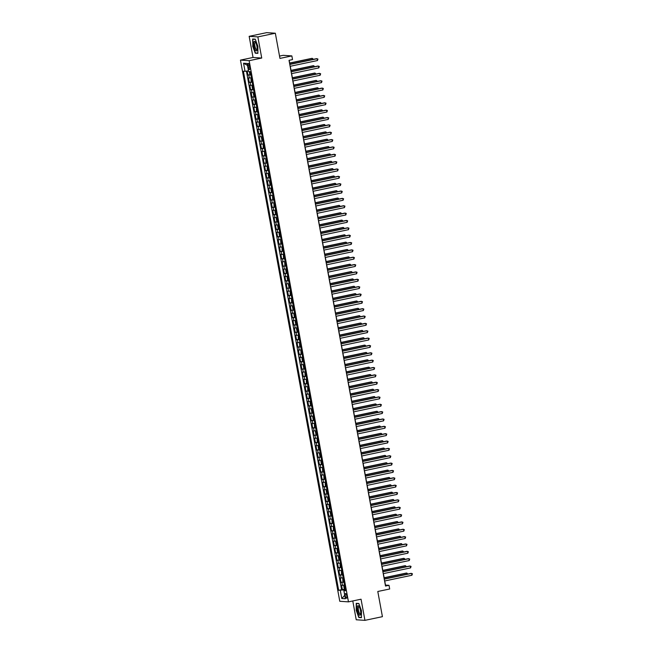 <?xml version="1.0" encoding="UTF-8"?>
<svg xmlns="http://www.w3.org/2000/svg" width="653" height="653" viewBox="0 0 653 653"><rect width="100%" height="100%" fill="white"/><g stroke="black" fill="none" stroke-linecap="round" stroke-linejoin="round"><path stroke-width="0.98" d="M346.8 595.936A2.4 0.726 -101.9 0 0 345.551 593.536A2.4 0.726 -101.9 0 0 345.298 595.838A2.4 0.726 -101.9 0 0 346.539 598.238A2.4 0.726 -101.9 0 0 346.8 595.936M352.783 600.948L356.236 619.779L364.937 620.35L382.421 616.669L377.793 591.487L389.686 588.99L389.008 585.308L385.482 585.08L384.731 580.966M240.451 60.117L339.772 601.282L348.465 601.862L249.144 60.688L240.451 60.117L253.038 57.464L261.731 58.044L257.853 36.903L249.16 36.331L253.038 57.464M249.16 36.331L266.644 32.65L275.337 33.221L279.957 58.411L291.85 55.905L283.149 55.334L279.533 56.093M257.853 36.903L275.337 33.221M247.185 71.014L247.92 75.054L250.76 74.45L249.715 73.691L249.332 71.593M251.381 77.829L248.466 77.993L249.275 82.4L252.115 81.805L251.07 81.045L250.989 78.156L251.658 81.796M252.735 85.184L249.813 85.347L250.621 89.755L253.462 89.159M254.082 92.538L251.16 92.693L251.968 97.109L254.809 96.513M255.429 99.893L252.515 100.048L253.323 104.464L256.164 103.868M256.784 107.247L253.862 107.402L254.67 111.818L257.511 111.214L256.466 110.455L256.392 107.565L257.053 111.206M258.131 114.593L255.209 114.757L256.017 119.164L258.857 118.568L257.813 117.809L257.739 114.92L258.408 118.56M259.478 121.948L256.564 122.111L257.372 126.519L260.212 125.923L259.168 125.164L259.086 122.266L259.755 125.907M260.833 129.302L257.911 129.465L258.719 133.873L261.559 133.277M262.18 136.657L259.257 136.812L260.065 141.228L262.906 140.632M263.526 144.011L260.612 144.166L261.42 148.582L264.261 147.978L263.216 147.219L263.135 144.329L263.804 147.97M264.881 151.357L261.959 151.52L262.767 155.928L265.608 155.332L264.563 154.573L264.481 151.684L265.151 155.324M266.228 158.712L263.306 158.875L264.114 163.283L266.955 162.687L265.91 161.928L265.836 159.038L266.506 162.67M267.575 166.066L264.661 166.229L265.469 170.637L268.31 170.041L267.265 169.282L267.183 166.384L267.852 170.025M268.93 173.42L266.008 173.576L266.816 177.991L269.656 177.396M270.277 180.775L267.355 180.93L268.163 185.346L271.003 184.742M271.624 188.121L268.709 188.284L269.518 192.692L272.358 192.096M272.978 195.476L270.056 195.639L270.864 200.047L273.705 199.451L272.66 198.692L272.579 195.802L273.248 199.434M274.325 202.83L271.403 202.993L272.211 207.401L275.052 206.805L274.007 206.046L273.934 203.148L274.603 206.789M275.672 210.184L272.758 210.339L273.566 214.755L276.407 214.16M277.027 217.539L274.105 217.694L274.913 222.11L277.754 221.506L276.709 220.747L276.301 218.543L277.076 217.816M278.374 224.885L275.452 225.048L276.26 229.456L279.1 228.86M279.721 232.239L276.807 232.403L277.615 236.81L280.455 236.215M281.076 239.594L278.154 239.757L278.962 244.165L281.802 243.569L280.757 242.81L280.676 239.912L281.345 243.553M282.423 246.948L279.5 247.103L280.308 251.519L283.149 250.923L282.104 250.164L282.031 247.267L282.7 250.907M283.769 254.303L280.855 254.458L281.663 258.874L284.504 258.278L283.459 257.511L283.378 254.621L284.047 258.262M285.124 261.657L282.202 261.812L283.01 266.228L285.851 265.624L284.806 264.865L284.724 261.975L285.394 265.616M286.471 269.003L283.549 269.167L284.357 273.574L287.198 272.978M287.818 276.358L284.896 276.521L285.712 280.929L288.553 280.333M289.173 283.712L286.251 283.867L287.059 288.283L289.899 287.687L288.855 286.928L288.446 284.716L289.222 283.998M290.52 291.067L287.598 291.222L288.406 295.638L291.246 295.042L290.201 294.274L290.128 291.385L290.797 295.025M291.867 298.421L288.944 298.576L289.761 302.992L292.601 302.388L291.556 301.629L291.475 298.739L292.144 302.38M293.221 305.767L290.299 305.93L291.107 310.338L293.948 309.742L292.903 308.983L292.495 306.779L293.27 306.053M294.568 313.122L291.646 313.285L292.454 317.693L295.295 317.097M295.915 320.476L292.993 320.639L293.809 325.047L296.65 324.451M297.27 327.83L294.348 327.986L295.156 332.401L297.997 331.806L296.952 331.038L296.544 328.834L297.319 328.108M298.617 335.185L295.695 335.34L296.503 339.756L299.343 339.152L298.299 338.393L298.225 335.503L298.894 339.144M299.964 342.531L297.042 342.694L297.858 347.102L300.698 346.506L299.654 345.747L299.572 342.858L300.241 346.498M301.319 349.886L298.397 350.049L299.205 354.457L302.045 353.861L301 353.102L300.919 350.212L301.588 353.844M302.666 357.24L299.743 357.403L300.551 361.811L303.392 361.215M304.012 364.594L301.09 364.749L301.906 369.165L304.747 368.57M305.367 371.949L302.445 372.104L303.253 376.52L306.094 375.916L305.049 375.157L304.967 372.267L305.637 375.908M306.714 379.295L303.792 379.458L304.6 383.866L307.441 383.27L306.396 382.511L306.322 379.622L306.992 383.262M308.061 386.649L305.139 386.813L305.955 391.22L308.796 390.625L307.751 389.865L307.669 386.976L308.338 390.608M309.416 394.004L306.494 394.167L307.302 398.575L310.142 397.979L309.098 397.22L309.016 394.322L309.685 397.963M310.763 401.358L307.841 401.513L308.649 405.929L311.489 405.333M312.11 408.713L309.187 408.868L310.004 413.284L312.844 412.688M313.464 416.059L310.542 416.222L311.35 420.638L314.191 420.034M314.811 423.413L311.889 423.577L312.697 427.984L315.538 427.389L314.493 426.629L314.42 423.74L315.089 427.38M316.158 430.768L313.236 430.931L314.052 435.339L316.893 434.743M317.513 438.122L314.591 438.277L315.399 442.693L318.24 442.097L317.195 441.338L317.113 438.441L317.782 442.081M318.86 445.477L315.938 445.632L316.746 450.048L319.586 449.452M320.207 452.831L317.285 452.986L318.101 457.402L320.941 456.798M321.562 460.177L318.64 460.341L319.448 464.748L322.288 464.152M322.909 467.532L319.986 467.695L320.794 472.103L323.635 471.507L322.59 470.748L322.517 467.85L323.178 471.49M324.255 474.886L321.333 475.041L322.149 479.457L324.99 478.861L323.945 478.102L323.864 475.204L324.533 478.845M325.61 482.24L322.688 482.396L323.496 486.812L326.337 486.216L325.292 485.448L325.21 482.559L325.88 486.199M326.957 489.595L324.035 489.75L324.843 494.166L327.684 493.562L326.639 492.803L326.239 490.599L327.006 489.872M328.304 496.941L325.382 497.104L326.198 501.512L329.039 500.916M329.659 504.296L326.737 504.459L327.545 508.867L330.385 508.271M331.006 511.65L328.084 511.813L328.892 516.221L331.732 515.625L330.687 514.866L330.287 512.654L331.055 511.936M332.353 519.004L329.43 519.159L330.247 523.575L333.087 522.98L332.042 522.22L331.961 519.323L332.63 522.963M333.707 526.359L330.785 526.514L331.593 530.93L334.434 530.326L333.389 529.567L333.308 526.677L333.977 530.318M335.054 533.705L332.132 533.868L332.94 538.276L335.781 537.68L334.736 536.921L334.336 534.717L335.103 533.991M336.401 541.059L333.479 541.223L334.295 545.63L337.136 545.035M337.756 548.414L334.834 548.577L335.642 552.985L338.483 552.389M339.103 555.768L336.181 555.923L336.989 560.339L339.829 559.743L338.785 558.984L338.385 556.772L339.152 556.046M340.45 563.123L337.528 563.278L338.344 567.694L341.184 567.09L340.14 566.331L340.058 563.441L340.727 567.082M341.805 570.469L338.883 570.632L339.691 575.04L342.531 574.444L341.486 573.685L341.405 570.795L342.074 574.436M343.151 577.823L340.229 577.987L341.037 582.394L343.878 581.799L342.833 581.039L342.76 578.15L343.421 581.79M291.85 55.905L292.52 59.586L289.026 60.321L385.515 586.051L389.008 585.308M248.009 65.627L248.303 67.243A2.326 0.702 -101.9 0 0 249.511 69.569A2.326 0.702 -101.9 0 0 249.756 67.341L249.462 65.724A2.326 0.702 -101.9 0 0 248.254 63.398A2.326 0.702 -101.9 0 0 248.009 65.627L249.381 65.333M345.404 590.124L343.878 590.663L345.527 590.769L250.254 71.659L248.605 71.552L247.12 63.463L243.553 63.227L245.038 71.316L243.389 71.201L338.662 590.312L344.049 589.896L344.164 590.557M343.878 590.663L345.364 598.752L341.797 598.515L340.311 590.426M250.842 74.891L247.92 75.054M246.426 71.12L341.601 589.7L345.233 589.153M344.498 585.178L341.576 585.341L342.392 589.749M343.96 582.239L341.037 582.394M342.613 574.885L339.691 575.04M341.258 567.53L338.344 567.694M339.911 560.176L336.989 560.339M338.564 552.83L335.642 552.985M337.209 545.475L334.295 545.63M335.862 538.121L332.94 538.276M334.516 530.767L331.593 530.93M333.161 523.412L330.247 523.575M331.814 516.058L328.892 516.221M330.467 508.711L327.545 508.867M329.112 501.357L326.198 501.512M327.765 494.003L324.843 494.166M326.418 486.648L323.496 486.812M325.063 479.294L322.149 479.457M323.717 471.948L320.794 472.103M322.37 464.593L319.448 464.748M321.015 457.239L318.101 457.402M319.668 449.884L316.746 450.048M318.321 442.53L315.399 442.693M316.966 435.184L314.052 435.339M315.619 427.829L312.697 427.984M314.273 420.475L311.35 420.638M312.918 413.12L310.004 413.284M311.571 405.766L308.649 405.929M310.224 398.42L307.302 398.575M308.869 391.065L305.955 391.22M307.522 383.711L304.6 383.866M306.175 376.357L303.253 376.52M304.82 369.002L301.906 369.165M303.474 361.656L300.551 361.811M302.127 354.301L299.205 354.457M300.772 346.947L297.858 347.102M299.425 339.593L296.503 339.756M298.078 332.238L295.156 332.401M296.731 324.884L293.809 325.047M295.376 317.538L292.454 317.693M294.03 310.183L291.107 310.338M292.683 302.829L289.761 302.992M291.328 295.474L288.406 295.638M289.981 288.12L287.059 288.283M288.634 280.774L285.712 280.929M287.279 273.419L284.357 273.574M285.932 266.065L283.01 266.228M284.586 258.71L281.663 258.874M283.231 251.356L280.308 251.519M281.884 244.01L278.962 244.165M280.537 236.655L277.615 236.81M279.182 229.301L276.26 229.456M277.835 221.947L274.913 222.11M276.488 214.592L273.566 214.755M275.133 207.246L272.211 207.401M273.787 199.891L270.864 200.047M272.44 192.537L269.518 192.692M271.085 185.183L268.163 185.346M269.738 177.828L266.816 177.991M268.391 170.474L265.469 170.637M267.036 163.128L264.114 163.283M265.689 155.773L262.767 155.928M264.343 148.419L261.42 148.582M262.988 141.064L260.065 141.228M261.641 133.71L258.719 133.873M260.294 126.364L257.372 126.519M258.939 119.009L256.017 119.164M257.592 111.655L254.67 111.818M256.245 104.3L253.323 104.464M254.89 96.946L251.968 97.109M253.544 89.6L250.621 89.755M252.197 82.245L249.275 82.4M261.731 58.044L249.144 60.688M364.937 620.35L361.052 599.209L348.465 601.862M384.364 578.974L383.384 573.612M383.017 571.62L382.029 566.265M381.662 564.265L380.683 558.911M380.315 556.919L379.336 551.556M378.969 549.565L377.981 544.202M377.614 542.21L376.634 536.848M376.267 534.856L375.287 529.501M374.92 527.502L373.932 522.147M373.565 520.147L372.585 514.793M372.218 512.801L371.239 507.438M370.871 505.446L369.884 500.084M369.525 498.092L368.537 492.737M368.17 490.738L367.19 485.383M366.823 483.383L365.835 478.029M365.476 476.037L364.488 470.674M364.121 468.683L363.141 463.32M362.774 461.328L361.786 455.974M361.427 453.974L360.44 448.619M360.072 446.619L359.093 441.265M358.726 439.273L357.738 433.91M357.379 431.919L356.391 426.556M356.024 424.564L355.044 419.21M354.677 417.21L353.689 411.855M353.33 409.855L352.342 404.501M351.975 402.509L350.996 397.146M350.628 395.155L349.641 389.792M349.282 387.8L348.294 382.438M347.927 380.446L346.947 375.091M346.58 373.092L345.592 367.737M345.233 365.737L344.245 360.383M343.878 358.391L342.898 353.028M342.531 351.036L341.543 345.674M341.184 343.682L340.197 338.327M339.829 336.328L338.85 330.973M338.483 328.973L337.495 323.619M337.136 321.627L336.148 316.264M335.781 314.273L334.801 308.91M334.434 306.918L333.446 301.564M333.087 299.564L332.099 294.209M331.732 292.209L330.753 286.855M330.385 284.863L329.398 279.5M329.039 277.509L328.051 272.146M327.684 270.154L326.704 264.8M326.337 262.8L325.349 257.445M324.99 255.445L324.002 250.091M323.635 248.099L322.655 242.736M322.288 240.745L321.309 235.382M320.941 233.39L319.954 228.028M319.586 226.036L318.607 220.681M318.24 218.682L317.26 213.327M316.893 211.335L315.905 205.973M315.538 203.981L314.558 198.618M314.191 196.626L313.211 191.264M312.844 189.272L311.856 183.917M311.489 181.918L310.51 176.563M310.142 174.563L309.163 169.209M308.796 167.217L307.808 161.854M307.441 159.863L306.461 154.5M306.094 152.508L305.114 147.154M304.747 145.154L303.759 139.799M303.392 137.799L302.412 132.445M302.045 130.453L301.066 125.09M300.698 123.099L299.711 117.736M299.343 115.744L298.364 110.39M297.997 108.39L297.017 103.035M296.65 101.035L295.662 95.681M295.295 93.689L294.315 88.326M293.948 86.335L292.968 80.972M292.601 78.98L291.613 73.626M291.246 71.626L290.267 66.271M289.899 64.272L289.165 60.288M345.315 589.635L344.049 589.896M248.475 70.826L245.038 71.316M341.601 589.7L338.662 590.312M247.487 65.447L243.553 63.227M341.797 598.515L344.735 595.324M252.638 46.004L255.25 53.179L257.87 53.358L257.878 46.347L255.266 39.164L252.646 38.992L252.858 45.955M361.444 617.689L361.452 610.677L358.84 603.494L356.22 603.323L356.212 610.335L358.824 617.509L361.444 617.689M256.18 52.991L255.25 53.179M359.754 617.322L358.824 617.509M289.785 64.459L317.121 58.713L317.456 60.549L290.12 66.296M289.752 64.304L316.534 58.672L317.954 59.064L317.456 60.549M312.616 59.496L312.42 58.403L311.832 58.362L289.671 63.023M250.344 72.157L250.507 73.038M313.358 59.341L312.42 58.403L289.695 63.178M256.923 46.241A4.873 1.477 -101.9 0 0 255.364 41.996A4.873 1.477 -101.9 0 0 253.87 46.045A4.873 1.477 -101.9 0 0 255.519 50.403A4.873 1.477 -101.9 0 0 257.037 49.955A4.873 1.477 -101.9 0 0 256.923 46.241M255.707 42.543A3.689 1.118 -101.9 0 0 255.274 42.396A3.689 1.118 -101.9 0 0 254.882 45.93A3.689 1.118 -101.9 0 0 256.792 49.62A3.689 1.118 -101.9 0 0 257.127 49.31M257.87 53.097L255.388 52.934L252.858 45.979L252.866 39.188L255.331 39.351M253.519 39.049L252.866 39.188M358.979 606.384A4.873 1.477 -101.9 0 0 358.938 606.327A4.873 1.477 -101.9 0 0 357.215 608.049A4.873 1.477 -101.9 0 0 358.97 614.563A4.873 1.477 -101.9 0 0 360.611 614.285A4.873 1.477 -101.9 0 0 358.979 606.384M359.281 606.874A3.689 1.118 -101.9 0 0 358.848 606.727A3.689 1.118 -101.9 0 0 358.334 609.478A3.689 1.118 -101.9 0 0 359.607 613.436A3.689 1.118 -101.9 0 0 360.366 613.951A3.689 1.118 -101.9 0 0 360.701 613.649M361.444 617.428L358.962 617.265L356.432 610.31L356.44 603.519L358.905 603.682M357.093 603.38L356.44 603.519M291.132 71.814L318.468 66.067L318.803 67.904L291.475 73.65M291.107 71.659L317.88 66.026L319.301 66.41L318.803 67.904M292.487 79.168L319.815 73.422L320.158 75.258L292.822 81.005M292.454 79.013L319.227 73.381L320.647 73.765L320.158 75.258M293.834 86.523L321.17 80.768L321.505 82.613L294.168 88.359M293.801 86.359L320.582 80.735L322.002 81.119L321.505 82.613M295.18 93.869L322.517 88.122L322.851 89.959L295.523 95.713M295.156 93.714L321.929 88.082L323.349 88.473L322.851 89.959M251.421 78.05L250.997 78.131L251.438 78.115M313.971 66.851L313.767 65.757L313.179 65.716L291.018 70.377M251.691 79.511L251.854 80.392M314.713 66.696L313.767 65.757L291.05 70.532M252.776 85.396L252.017 86.196L252.417 88.4L253.462 89.143M253.005 89.143L252.344 85.502L252.784 85.47M315.317 74.205L315.113 73.112L314.526 73.071L292.373 77.731M253.046 86.865L253.201 87.747M316.06 74.042L315.113 73.112L292.397 77.887M254.123 92.75L253.364 93.542L253.764 95.754L254.809 96.497M254.36 96.497L253.691 92.857L254.131 92.824M316.664 81.552L316.468 80.458L315.881 80.425L293.719 85.086M254.376 95.118L254.197 94.236M317.407 81.396L316.468 80.458L293.744 85.241M255.47 100.105L254.711 100.897L255.119 103.101L256.156 103.851M255.707 103.851L255.037 100.211L255.486 100.17M318.019 88.906L317.815 87.812L317.227 87.771L295.066 92.432M255.731 102.464L255.543 101.59M318.762 88.751L317.815 87.812L295.099 92.595M296.535 101.223L323.864 95.477L324.198 97.313L296.87 103.06M296.503 101.068L323.276 95.436L324.696 95.828L324.198 97.313M256.825 107.459L256.4 107.549L256.833 107.525M319.366 96.26L319.162 95.167L318.574 95.126L296.421 99.787M257.078 109.818L256.89 108.937M320.109 96.105L319.162 95.167L296.446 99.942M297.882 108.578L325.21 102.831L325.553 104.668L298.217 110.414M297.85 108.422L324.631 102.79L326.051 103.174L325.553 104.668M258.172 114.814L257.747 114.904L258.18 114.879M320.713 103.615L320.517 102.521L319.929 102.48L297.768 107.141M258.441 116.275L258.604 117.156M321.456 103.46L320.517 102.521L297.792 107.296M299.229 115.932L326.565 110.186L326.9 112.022L299.572 117.769M299.205 115.777L325.978 110.145L327.398 110.528L326.9 112.022M259.519 122.16L259.094 122.25L259.535 122.233M322.068 110.969L321.864 109.875L321.276 109.835L299.115 114.495M259.788 123.629L259.951 124.511M322.802 110.806L321.864 109.875L299.147 114.65M300.584 123.286L327.912 117.532L328.247 119.377L300.919 125.123M300.551 123.131L327.324 117.499L328.745 117.883L328.247 119.377M260.874 129.514L260.106 130.306L260.514 132.518L261.559 133.261M260.449 129.604L260.882 129.588M323.415 118.315L323.211 117.222L322.623 117.189L300.47 121.85M261.143 130.984L261.298 131.865M324.157 118.16L323.211 117.222L300.494 122.005M301.931 130.633L329.259 124.886L329.602 126.723L302.266 132.477M301.898 130.478L328.679 124.845L330.1 125.237L329.602 126.723M262.22 136.869L261.461 137.661L261.861 139.864L262.906 140.615M261.796 136.959L262.228 136.934M324.761 125.67L324.565 124.576L323.978 124.535L301.817 129.196M262.49 138.338L262.653 139.22M325.504 125.515L324.565 124.576L301.841 129.359M303.278 137.987L330.614 132.241L330.949 134.077L303.621 139.832M303.253 137.832L330.026 132.2L331.446 132.592L330.949 134.077M263.567 144.223L263.143 144.313L263.583 144.289M326.116 133.024L325.912 131.93L325.325 131.89L303.163 136.55M263.828 146.582L263.836 145.684M326.851 132.869L325.912 131.93L303.196 136.706M304.633 145.341L331.961 139.595L332.295 141.432L304.967 147.178M304.6 145.186L331.373 139.554L332.793 139.938L332.295 141.432M264.922 151.578L264.498 151.667L264.93 151.643M327.463 140.379L327.259 139.285L326.671 139.244L304.518 143.905M265.175 153.937L265.191 153.039M328.206 140.224L327.259 139.285L304.543 144.06M305.979 152.696L333.308 146.949L333.65 148.786L306.314 154.532M305.947 152.541L332.72 146.909L334.148 147.292L333.65 148.786M266.269 158.924L265.844 159.014L266.277 158.997M328.81 147.733L328.614 146.639L328.026 146.599L305.865 151.259M266.538 160.393L266.702 161.275M329.553 147.578L328.614 146.639L305.89 151.414M307.326 160.05L334.663 154.296L334.997 156.14L307.669 161.887M307.302 159.895L334.075 154.263L335.495 154.647L334.997 156.14M267.616 166.278L267.191 166.368L267.632 166.352M330.165 155.079L329.961 153.986L329.373 153.953L307.212 158.614M267.885 167.748L268.048 168.629M330.9 154.924L329.961 153.986L307.245 158.769M308.681 167.405L336.009 161.65L336.344 163.487L309.016 169.241M308.649 167.241L335.422 161.609L336.842 162.001L336.344 163.487M268.971 173.633L268.203 174.424L268.612 176.637L269.656 177.379M269.199 177.379L268.53 173.739L268.979 173.698M331.512 162.434L331.308 161.34L330.72 161.299L308.567 165.96M269.232 175.102L269.395 175.983M332.255 162.279L331.308 161.34L308.591 166.123M310.028 174.751L337.356 169.005L337.699 170.841L310.363 176.596M309.995 174.596L336.768 168.964L338.197 169.356L337.699 170.841M270.318 180.987L269.558 181.779L269.958 183.983L271.003 184.734M270.554 184.734L269.885 181.093L270.326 181.052M332.859 169.788L332.663 168.694L332.075 168.654L309.914 173.314M270.571 183.346L270.391 182.473M333.601 169.633L332.663 168.694L309.938 173.469M311.375 182.105L338.711 176.359L339.046 178.196L311.718 183.942M311.35 181.95L338.123 176.318L339.544 176.71L339.046 178.196M271.664 188.342L270.905 189.133L271.313 191.337L272.35 192.08M271.901 192.088L271.232 188.448L271.681 188.407M334.214 177.143L334.01 176.049L333.422 176.008L311.261 180.669M271.926 190.7L271.738 189.819M334.948 176.987L334.01 176.049L311.293 180.824M312.73 189.46L340.058 183.713L340.393 185.55L313.065 191.296M312.697 189.305L339.47 183.673L340.89 184.056L340.393 185.55M273.019 195.688L272.595 195.778L273.027 195.761M335.56 184.497L335.356 183.403L334.769 183.362L312.616 188.023M273.272 198.055L273.085 197.173M336.303 184.342L335.356 183.403L312.64 188.178M314.077 196.814L341.405 191.06L341.748 192.904L314.411 198.651M314.044 196.659L340.817 191.027L342.245 191.411L341.748 192.904M274.366 203.042L273.942 203.132L274.374 203.116M336.907 191.843L336.711 190.749L336.124 190.717L313.962 195.378M274.635 204.511L274.799 205.393M337.65 191.688L336.711 190.749L313.987 195.533M315.423 204.169L342.76 198.414L343.094 200.251L315.766 206.005M315.399 204.005L342.172 198.381L343.592 198.765L343.094 200.251M275.713 210.397L274.954 211.188L275.362 213.4L276.399 214.143M275.288 210.486L275.729 210.462M338.262 199.198L338.058 198.104L337.47 198.063L315.309 202.732M275.982 211.866L276.146 212.747M338.997 199.043L338.058 198.104L315.342 202.887M316.778 211.515L344.107 205.768L344.441 207.605L317.113 213.36M316.746 211.36L343.519 205.728L344.939 206.119L344.441 207.605M277.068 217.751L276.627 217.857L277.296 221.498M339.609 206.552L339.405 205.458L338.817 205.417L316.664 210.078M277.329 219.212L277.492 220.102M340.352 206.397L339.405 205.458L316.689 210.233M318.125 218.869L345.453 213.123L345.796 214.959L318.46 220.706M318.093 218.714L344.866 213.082L346.294 213.474L345.796 214.959M278.415 225.105L277.656 225.897L278.056 228.101L279.1 228.844M278.651 228.852L277.982 225.212L278.423 225.171M340.956 213.906L340.76 212.813L340.172 212.772L318.011 217.433M278.668 227.464L278.684 226.567M341.699 213.751L340.76 212.813L318.035 217.588M319.472 226.224L346.808 220.477L347.143 222.314L319.815 228.06M319.448 226.069L346.221 220.436L347.641 220.82L347.143 222.314M279.762 232.46L279.002 233.252L279.411 235.455L280.447 236.198M279.998 236.206L279.329 232.566L279.778 232.525M342.311 221.261L342.107 220.167L341.519 220.126L319.358 224.787M280.023 234.819L280.031 233.921M343.045 221.106L342.107 220.167L319.39 224.942M320.827 233.578L348.155 227.824L348.49 229.668L321.162 235.415M320.794 233.423L347.567 227.791L348.988 228.175L348.49 229.668M281.116 239.806L280.692 239.896L281.125 239.88M343.658 228.615L343.454 227.513L342.866 227.481L320.713 232.141M281.37 242.173L281.378 241.275M344.4 228.452L343.454 227.513L320.737 232.297M322.174 240.933L349.502 235.178L349.845 237.023L322.509 242.769M322.141 240.769L348.914 235.145L350.343 235.529L349.845 237.023M282.463 247.161L282.039 247.25L282.471 247.226M345.004 235.962L344.808 234.868L344.221 234.835L322.06 239.496M282.733 248.63L282.896 249.511M345.747 235.806L344.808 234.868L322.084 239.651M323.521 248.279L350.857 242.532L351.192 244.369L323.864 250.123M323.496 248.124L350.269 242.492L351.689 242.883L351.192 244.369M324.876 255.633L352.204 249.887L352.538 251.723L325.21 257.47M324.843 255.478L351.616 249.846L353.036 250.238L352.538 251.723M326.222 262.988L353.551 257.241L353.893 259.078L326.557 264.824M326.19 262.832L352.963 257.2L354.391 257.584L353.893 259.078M283.81 254.515L283.386 254.605L283.826 254.58M346.359 243.316L346.155 242.222L345.568 242.181L323.406 246.842M284.079 255.976L284.243 256.866M347.094 243.161L346.155 242.222L323.439 247.005M285.157 261.869L284.732 261.959L285.173 261.935M347.706 250.67L347.502 249.577L346.914 249.536L324.761 254.197M285.426 263.33L285.59 264.212M348.449 250.515L347.502 249.577L324.786 254.352M286.512 269.224L285.753 270.016L286.153 272.219L287.198 272.962M286.749 272.97L286.079 269.33L286.52 269.289M349.053 258.025L348.857 256.931L348.269 256.89L326.108 261.551M286.765 271.583L286.781 270.685M349.796 257.87L348.857 256.931L326.133 261.706M327.569 270.342L354.906 264.596L355.24 266.432L327.904 272.179M327.545 270.187L354.318 264.555L355.738 264.938L355.24 266.432M287.859 276.57L287.1 277.37L287.508 279.574L288.544 280.317M288.095 280.317L287.426 276.676L287.875 276.643M350.408 265.379L350.204 264.285L349.616 264.245L327.455 268.905M288.12 278.937L287.932 278.056M351.143 265.216L350.204 264.285L327.488 269.06M328.916 277.696L356.252 271.942L356.587 273.787L329.259 279.533M328.892 277.541L355.665 271.909L357.085 272.293L356.587 273.787M289.206 283.924L288.773 284.031L289.442 287.671M351.755 272.725L351.551 271.632L350.963 271.599L328.81 276.26M289.467 286.292L289.279 285.41M352.498 272.57L351.551 271.632L328.834 276.415M330.271 285.043L357.599 279.296L357.942 281.133L330.606 286.887M330.238 284.888L357.011 279.255L358.44 279.647L357.942 281.133M290.561 291.279L290.136 291.369L290.569 291.344M353.102 280.08L352.906 278.986L352.318 278.945L330.157 283.606M290.83 292.748L290.993 293.63M353.844 279.925L352.906 278.986L330.181 283.769M331.618 292.397L358.954 286.651L359.289 288.487L331.953 294.234M331.593 292.242L358.366 286.61L359.787 287.002L359.289 288.487M291.907 298.633L291.483 298.723L291.924 298.699M354.457 287.434L354.252 286.341L353.665 286.3L331.504 290.96M292.177 300.094L292.34 300.976M355.191 287.279L354.252 286.341L331.536 291.116M332.965 299.751L360.301 294.005L360.636 295.842L333.308 301.588M332.94 299.596L359.713 293.964L361.133 294.348L360.636 295.842M293.254 305.988L292.822 306.094L293.491 309.734M355.803 294.789L355.599 293.695L355.012 293.654L332.859 298.315M293.524 307.449L293.687 308.33M356.546 294.634L355.599 293.695L332.883 298.47M334.32 307.106L361.648 301.36L361.991 303.196L334.654 308.942M334.287 306.951L361.06 301.319L362.488 301.702L361.991 303.196M294.609 313.334L293.85 314.134L294.25 316.338L295.295 317.08M294.846 317.08L294.176 313.448L294.617 313.407M357.15 302.143L356.954 301.049L356.367 301.009L334.205 305.669M294.878 314.803L295.042 315.685M357.893 301.988L356.954 301.049L334.23 305.824M335.666 314.46L363.003 308.706L363.337 310.55L336.001 316.297M335.642 314.305L362.415 308.673L363.835 309.057L363.337 310.55M295.956 320.688L295.197 321.48L295.605 323.692L296.642 324.435M296.193 324.435L295.523 320.794L295.972 320.762M358.505 309.489L358.301 308.396L357.713 308.363L335.552 313.024M296.217 323.055L296.029 322.174M359.24 309.334L358.301 308.396L335.585 313.179M337.013 321.815L364.35 316.06L364.684 317.897L337.356 323.651M336.989 321.651L363.762 316.019L365.182 316.411L364.684 317.897M297.303 328.043L296.87 328.149L297.539 331.789M359.852 316.844L359.648 315.75L359.06 315.709L336.899 320.37M297.564 330.402L297.376 329.528M360.595 316.689L359.648 315.75L336.932 320.533M338.368 329.161L365.696 323.415L366.039 325.251L338.703 331.006M338.336 329.006L365.109 323.374L366.537 323.766L366.039 325.251M298.658 335.397L298.233 335.487L298.666 335.462M361.199 324.198L361.003 323.104L360.415 323.064L338.254 327.724M298.911 337.756L298.927 336.858M361.942 324.043L361.003 323.104L338.278 327.879M339.715 336.515L367.051 330.769L367.386 332.606L340.05 338.352M339.691 336.36L366.464 330.728L367.884 331.12L367.386 332.606M300.005 342.752L299.58 342.841L300.021 342.817M362.554 331.553L362.35 330.459L361.762 330.418L339.601 335.079M300.274 344.213L300.437 345.094M363.288 331.398L362.35 330.459L339.633 335.234M341.062 343.87L368.398 338.123L368.733 339.96L341.405 345.706M341.037 343.715L367.81 338.083L369.231 338.466L368.733 339.96M301.351 350.098L300.927 350.188L301.368 350.171M363.901 338.907L363.697 337.813L363.109 337.772L340.948 342.433M301.621 351.567L301.784 352.449M364.643 338.752L363.697 337.813L340.98 342.588M342.417 351.224L369.745 345.47L370.088 347.314L342.752 353.061M342.384 351.069L369.157 345.437L370.586 345.821L370.088 347.314M302.706 357.452L301.947 358.244L302.347 360.456L303.392 361.199M302.282 357.542L302.714 357.526M365.247 346.253L365.051 345.159L364.464 345.127L342.303 349.788M302.976 358.921L303.139 359.803M365.99 346.098L365.051 345.159L342.327 349.943M343.764 358.579L371.1 352.824L371.435 354.661L344.098 360.415M343.739 358.415L370.512 352.783L371.932 353.175L371.435 354.661M304.053 364.807L303.294 365.598L303.702 367.81L304.739 368.553M303.629 364.896L304.069 364.872M366.602 353.608L366.398 352.514L365.811 352.473L343.649 357.134M304.322 366.276L304.486 367.157M367.337 353.453L366.398 352.514L343.682 357.297M345.111 365.925L372.447 360.178L372.781 362.015L345.453 367.77M345.086 365.77L371.859 360.138L373.279 360.529L372.781 362.015M305.4 372.161L304.975 372.251L305.416 372.226M367.949 360.962L367.745 359.868L367.157 359.827L344.996 364.488M305.661 374.52L305.669 373.622M368.692 360.807L367.745 359.868L345.029 364.643M346.465 373.279L373.794 367.533L374.136 369.369L346.8 375.116M346.433 373.124L373.206 367.492L374.634 367.884L374.136 369.369M306.755 379.515L306.33 379.605L306.763 379.581M369.296 368.316L369.1 367.223L368.512 367.182L346.351 371.843M307.008 381.874L307.024 380.977M370.039 368.161L369.1 367.223L346.376 371.998M347.812 380.634L375.149 374.887L375.483 376.724L348.147 382.47M347.788 380.479L374.561 374.846L375.981 375.23L375.483 376.724M308.102 386.862L307.677 386.951L308.118 386.935M370.651 375.671L370.447 374.577L369.859 374.536L347.698 379.197M308.371 388.331L308.534 389.212M371.386 375.516L370.447 374.577L347.731 379.352M349.159 387.988L376.495 382.234L376.83 384.078L349.502 389.825M349.135 387.833L375.908 382.201L377.328 382.585L376.83 384.078M309.449 394.216L309.024 394.306L309.465 394.29M371.998 383.025L371.794 381.923L371.206 381.891L349.045 386.552M309.718 395.685L309.881 396.567M372.741 382.862L371.794 381.923L349.077 386.707M350.514 395.343L377.842 389.588L378.185 391.425L350.849 397.179M350.481 395.179L377.254 389.555L378.683 389.939L378.185 391.425M310.804 401.571L310.044 402.362L310.444 404.574L311.489 405.317M311.04 405.317L310.371 401.677L310.812 401.636M373.345 390.372L373.149 389.278L372.561 389.245L350.4 393.906M311.073 403.04L311.236 403.921M374.087 390.216L373.149 389.278L350.424 394.061M351.861 402.689L379.197 396.942L379.532 398.779L352.196 404.534M351.836 402.534L378.609 396.902L380.03 397.293L379.532 398.779M312.15 408.925L311.391 409.717L311.799 411.921L312.836 412.672M312.387 412.672L311.718 409.031L312.167 408.99M374.691 397.726L374.496 396.632L373.908 396.591L351.747 401.252M312.403 411.284L312.224 410.411M375.434 397.571L374.496 396.632L351.779 401.407M353.208 410.043L380.544 404.297L380.879 406.133L353.551 411.88M353.183 409.888L379.956 404.256L381.376 404.648L380.879 406.133M313.497 416.279L312.738 417.071L313.146 419.275L314.191 420.018M313.734 420.026L313.065 416.385L313.513 416.345M376.046 405.08L375.842 403.987L375.255 403.946L353.093 408.607M313.758 418.638L313.571 417.757M376.789 404.925L375.842 403.987L353.126 408.762M354.563 417.398L381.891 411.651L382.234 413.488L354.897 419.234M354.53 417.243L381.303 411.61L382.731 411.994L382.234 413.488M314.852 423.634L314.428 423.715L314.86 423.699M377.393 412.435L377.197 411.341L376.61 411.3L354.448 415.961M315.105 425.993L314.926 425.111M378.136 412.28L377.197 411.341L354.473 416.116M355.909 424.752L383.246 419.006L383.58 420.842L356.244 426.589M355.885 424.597L382.658 418.965L384.078 419.348L383.58 420.842M316.199 430.98L315.44 431.78L315.848 433.984L316.885 434.727M315.774 431.07L316.215 431.053M378.74 419.789L378.544 418.687L377.956 418.655L355.795 423.315M316.468 432.449L316.632 433.331M379.483 419.626L378.544 418.687L355.828 423.47M357.256 432.106L384.593 426.352L384.927 428.197L357.599 433.943M357.232 431.943L384.005 426.319L385.425 426.703L384.927 428.197M317.546 438.334L317.121 438.424L317.562 438.408M380.095 427.135L379.891 426.042L379.303 426.009L357.142 430.67M317.815 439.804L317.978 440.685M380.838 426.98L379.891 426.042L357.175 430.825M358.611 439.453L385.939 433.706L386.282 435.543L358.946 441.297M358.579 439.298L385.352 433.665L386.772 434.057L386.282 435.543M318.901 445.689L318.142 446.481L318.542 448.684L319.586 449.435M319.129 449.435L318.468 445.795L318.909 445.754M381.442 434.49L381.246 433.396L380.658 433.355L358.497 438.016M319.17 447.15L319.333 448.04M382.185 434.335L381.246 433.396L358.521 438.179M359.958 446.807L387.294 441.061L387.629 442.897L360.293 448.644M359.934 446.652L386.707 441.02L388.127 441.412L387.629 442.897M320.248 453.043L319.488 453.835L319.897 456.039L320.933 456.79M320.484 456.79L319.815 453.149L320.264 453.109M382.789 441.844L382.593 440.751L382.005 440.71L359.844 445.37M320.501 455.402L320.517 454.504M383.531 441.689L382.593 440.751L359.876 445.526M361.305 454.161L388.641 448.415L388.976 450.252L361.648 455.998M361.28 454.006L388.053 448.374L389.474 448.758L388.976 450.252M321.594 460.398L320.835 461.189L321.243 463.393L322.288 464.136M321.831 464.144L321.162 460.504L321.611 460.463M384.144 449.199L383.94 448.105L383.352 448.064L361.191 452.725M321.856 462.757L321.864 461.859M384.886 449.044L383.94 448.105L361.223 452.88M362.66 461.516L389.988 455.77L390.331 457.606L362.995 463.352M362.627 461.361L389.4 455.729L390.821 456.112L390.331 457.606M322.949 467.744L322.525 467.834L322.957 467.817M385.49 456.553L385.294 455.459L384.707 455.419L362.546 460.079M323.219 469.213L323.382 470.095M386.233 456.39L385.294 455.459L362.57 460.234M364.007 468.87L391.343 463.116L391.678 464.96L364.341 470.707M363.982 468.715L390.755 463.083L392.175 463.467L391.678 464.96M324.296 475.098L323.872 475.188L324.312 475.172M386.837 463.899L386.641 462.806L386.054 462.773L363.892 467.434M324.565 476.568L324.729 477.449M387.58 463.744L386.641 462.806L363.925 467.589M365.354 476.217L392.69 470.47L393.024 472.307L365.696 478.061M365.329 476.061L392.102 470.429L393.522 470.821L393.024 472.307M325.643 482.453L325.218 482.543L325.659 482.518M388.192 471.254L387.988 470.16L387.4 470.119L365.239 474.78M325.912 483.922L326.076 484.804M388.935 471.099L387.988 470.16L365.272 474.943M366.708 483.571L394.037 477.825L394.379 479.661L367.043 485.408M366.676 483.416L393.449 477.784L394.869 478.176L394.379 479.661M326.998 489.807L326.565 489.913L327.226 493.554M389.539 478.608L389.343 477.514L388.755 477.474L366.594 482.134M327.267 491.268L327.422 492.15M390.282 478.453L389.343 477.514L366.619 482.289M368.055 490.925L395.392 485.179L395.726 487.016L368.39 492.762M368.031 490.77L394.804 485.138L396.224 485.522L395.726 487.016M328.345 497.162L327.586 497.953L327.994 500.157L329.03 500.9M328.581 500.908L327.912 497.268L328.361 497.227M390.886 485.963L390.69 484.869L390.102 484.828L367.941 489.489M328.598 499.521L328.418 498.639M391.629 485.808L390.69 484.869L367.974 489.644M369.402 498.28L396.738 492.533L397.073 494.37L369.745 500.116M369.378 498.125L396.151 492.493L397.571 492.876L397.073 494.37M329.692 504.508L328.932 505.308L329.341 507.512L330.385 508.254M329.928 508.254L329.259 504.622L329.708 504.581M392.241 493.317L392.037 492.223L391.449 492.182L369.288 496.843M329.953 506.875L329.765 505.993M392.984 493.162L392.037 492.223L369.32 496.998M370.757 505.634L398.085 499.88L398.428 501.724L371.092 507.471M370.724 505.479L397.497 499.847L398.918 500.231L398.428 501.724M331.047 511.862L330.614 511.968L331.275 515.609M393.588 500.663L393.384 499.569L392.804 499.537L370.643 504.198M331.3 514.229L331.112 513.348M394.33 500.508L393.384 499.569L370.667 504.353M372.104 512.989L399.44 507.234L399.775 509.071L372.439 514.825M372.079 512.825L398.852 507.193L400.273 507.585L399.775 509.071M332.393 519.217L331.969 519.306L332.41 519.282M394.934 508.018L394.739 506.924L394.151 506.883L371.99 511.544M332.663 520.686L332.826 521.567M395.677 507.863L394.739 506.924L372.022 511.707M373.451 520.335L400.787 514.588L401.122 516.425L373.794 522.18M373.426 520.18L400.199 514.548L401.619 514.939L401.122 516.425M333.74 526.571L333.316 526.661L333.756 526.636M396.289 515.372L396.085 514.278L395.498 514.238L373.336 518.898M334.01 528.032L334.173 528.914M397.032 515.217L396.085 514.278L373.369 519.053M374.806 527.689L402.134 521.943L402.477 523.779L375.14 529.526M374.773 527.534L401.546 521.902L402.966 522.294L402.477 523.779M335.095 533.925L334.663 534.032L335.324 537.672M397.636 522.726L397.432 521.633L396.853 521.592L374.691 526.253M335.364 535.387L335.52 536.268M398.379 522.571L397.432 521.633L374.716 526.408M376.152 535.044L403.489 529.297L403.823 531.134L376.487 536.88M376.128 534.889L402.901 529.256L404.321 529.64L403.823 531.134M336.442 541.272L335.683 542.072L336.091 544.275L337.128 545.018M336.679 545.018L336.009 541.386L336.458 541.345M398.983 530.081L398.787 528.987L398.199 528.946L376.038 533.607M336.711 542.741L336.875 543.623M399.726 529.926L398.787 528.987L376.071 533.762M377.499 542.398L404.836 536.644L405.17 538.488L377.842 544.235M377.475 542.243L404.248 536.611L405.668 536.995L405.17 538.488M337.789 548.626L337.03 549.426L337.438 551.63L338.483 552.373M338.025 552.373L337.356 548.732L337.805 548.7M400.338 537.427L400.134 536.333L399.546 536.301L377.385 540.962M338.05 550.993L337.862 550.112M401.081 537.272L400.134 536.333L377.418 541.117M378.854 549.753L406.182 543.998L406.525 545.835L379.189 551.589M378.822 549.589L405.595 543.957L407.015 544.349L406.525 545.835M339.144 555.981L338.711 556.087L339.372 559.727M401.685 544.782L401.481 543.688L400.893 543.647L378.74 548.308M339.397 558.339L339.209 557.466M402.428 544.626L401.481 543.688L378.764 548.471M380.201 557.099L407.537 551.352L407.872 553.189L380.536 558.944M380.168 556.944L406.95 551.312L408.37 551.703L407.872 553.189M340.491 563.335L340.066 563.425L340.507 563.4M403.032 552.136L402.836 551.042L402.248 551.001L380.087 555.662M340.76 564.796L340.923 565.686M403.774 551.981L402.836 551.042L380.119 555.817M381.548 564.453L408.884 558.707L409.219 560.543L381.891 566.29M381.523 564.298L408.296 558.666L409.717 559.058L409.219 560.543M341.837 570.689L341.413 570.779L341.854 570.755M404.387 559.49L404.183 558.397L403.595 558.356L381.434 563.017M342.107 572.15L342.27 573.032M405.129 559.335L404.183 558.397L381.466 563.172M382.903 571.808L410.231 566.061L410.574 567.898L383.238 573.644M382.87 571.653L409.643 566.02L411.064 566.404L410.574 567.898M343.192 578.044L342.768 578.125L343.2 578.109M405.733 566.845L405.529 565.751L404.942 565.71L382.789 570.371M343.462 579.505L343.617 580.386M406.476 566.69L405.529 565.751L382.813 570.526M384.25 579.162L411.586 573.407L411.921 575.252L384.584 580.999M384.217 579.007L410.998 573.375L412.418 573.758L411.921 575.252M344.539 585.39L343.78 586.19L344.18 588.394L345.225 589.137M344.115 585.48L344.555 585.463M407.08 574.199L406.884 573.097L406.297 573.065L384.135 577.725M344.808 586.859L344.972 587.741M407.823 574.036L406.884 573.097L384.168 577.881M249.324 78.05L248.785 75.103M342.433 585.398L341.894 582.452M341.086 578.044L340.548 575.097M339.74 570.689L339.201 567.751M338.385 563.335L337.846 560.396M337.038 555.981L336.499 553.042M335.691 548.634L335.152 545.688M334.336 541.28L333.797 538.333M332.989 533.925L332.45 530.987M331.642 526.571L331.104 523.633M330.287 519.217L329.749 516.278M328.941 511.862L328.402 508.924M327.594 504.516L327.055 501.569M326.239 497.162L325.7 494.223M324.892 489.807L324.353 486.869M323.545 482.453L323.006 479.514M322.19 475.098L321.651 472.16M320.843 467.752L320.305 464.805M319.497 460.398L318.958 457.451M318.142 453.043L317.603 450.105M316.795 445.689L316.256 442.75M315.448 438.334L314.909 435.396M314.093 430.988L313.554 428.041M312.746 423.634L312.207 420.687M311.399 416.279L310.861 413.341M310.053 408.925L309.506 405.986M308.698 401.571L308.159 398.632M307.351 394.224L306.812 391.278M306.004 386.87L305.457 383.923M304.649 379.515L304.11 376.577M303.302 372.161L302.763 369.223M301.955 364.807L301.408 361.868M300.6 357.452L300.062 354.514M299.254 350.106L298.715 347.159M297.907 342.752L297.36 339.813M296.552 335.397L296.013 332.459M295.205 328.043L294.666 325.104M293.858 320.688L293.311 317.75M292.503 313.342L291.964 310.395M291.156 305.988L290.618 303.049M289.81 298.633L289.263 295.695M288.455 291.279L287.916 288.34M287.108 283.924L286.569 280.986M285.761 276.578L285.214 273.631M284.406 269.224L283.867 266.277M283.059 261.869L282.52 258.931M281.712 254.515L281.165 251.576M280.357 247.161L279.819 244.222M279.011 239.814L278.472 236.868M277.664 232.46L277.117 229.513M276.309 225.105L275.77 222.167M274.962 217.751L274.423 214.813M273.615 210.397L273.068 207.458M272.26 203.05L271.721 200.104M270.913 195.696L270.375 192.749M269.567 188.342L269.02 185.403M268.212 180.987L267.673 178.049M266.865 173.633L266.326 170.694M265.518 166.278L264.979 163.34M264.163 158.932L263.624 155.985M262.816 151.578L262.277 148.639M261.469 144.223L260.931 141.285M260.114 136.869L259.576 133.93M258.768 129.514L258.229 126.576M257.421 122.168L256.882 119.221M256.066 114.814L255.527 111.875M254.719 107.459L254.18 104.521M253.372 100.105L252.833 97.166M252.017 92.75L251.478 89.812M250.67 85.404L250.132 82.458M249.691 66.949L248.303 67.243M249.789 71.626L250.311 74.442M260.433 129.621L261.102 133.261M261.788 136.975L262.457 140.615M275.28 210.503L275.95 214.143M302.274 357.558L302.943 361.199M303.621 364.913L304.29 368.553M315.766 431.086L316.436 434.727M344.107 585.496L344.776 589.137"/></g></svg>
